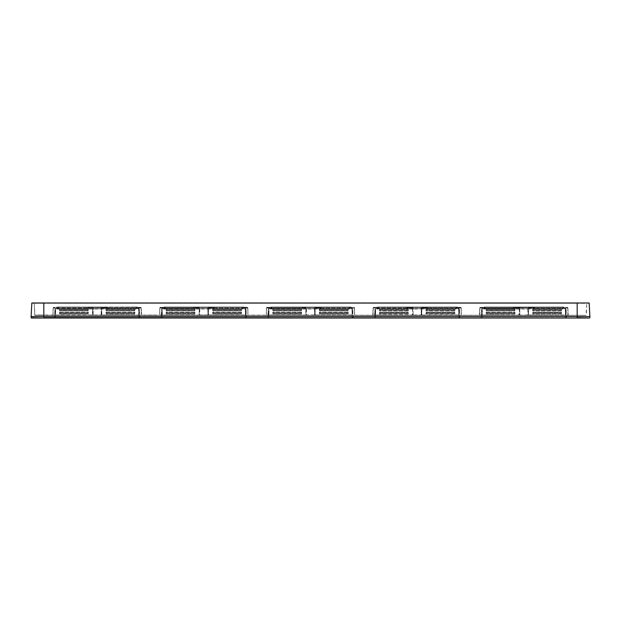 <?xml version="1.0" encoding="UTF-8"?>
<svg xmlns="http://www.w3.org/2000/svg" width="621" height="621" viewBox="0 0 621 621"><rect width="100%" height="100%" fill="white"/><g stroke="black" fill="none" stroke-linecap="round" stroke-linejoin="round"><path stroke-width="0.47" stroke-dasharray="3.1 2.33" d="M92.777 307.799L106.796 307.799L87.514 307.799L92.777 307.799L92.35 315.305L92.77 308.536L87.514 308.536L86.397 308.086L86.761 307.364L87.514 307.799L86.8 307.348L86.397 308.086L87.514 308.536L87.514 307.799L87.514 308.536L92.77 308.536L92.35 315.305L54.493 315.305L93.103 315.305L92.35 315.305L93.103 315.01L92.653 315.01L92.777 307.799M93.103 315.01L101.207 315.305L93.103 315.305L93.228 307.799L93.103 315.01L101.96 315.305L101.207 315.305L101.658 315.01L101.534 307.799L101.658 315.01L93.103 315.01M101.658 315.01L139.057 315.305L101.96 315.305L101.549 308.536L106.796 308.536L106.796 307.799L107.549 307.364L107.914 308.086L106.796 308.536L107.914 308.086L107.549 307.364L106.796 307.799L106.796 308.536L101.549 308.536L101.658 315.01L141.309 315.01L101.658 315.01M105.974 312.239L106.168 314.016L106.168 313.551L106.168 314.016L134.912 313.916L134.912 312.239L134.718 314.016L106.168 314.016L106.168 312.138L134.718 312.138L134.718 312.611L134.718 312.138L105.974 312.239M105.974 309.087L106.168 310.857L106.168 310.391L106.168 310.857L134.912 310.764L134.912 309.087L134.718 310.857L105.974 310.764L106.168 308.986L134.718 308.986L134.718 309.452L134.718 308.986L105.974 309.087M59.399 312.239L59.593 314.016L59.593 313.551L59.593 314.016L88.337 313.916L88.337 312.239L88.143 314.016L59.593 314.016L59.593 312.138L88.143 312.138L88.143 312.611L88.143 312.138L59.399 312.239M59.399 309.087L59.593 310.857L59.593 310.391L59.593 310.857L88.337 310.764L88.337 309.087L88.143 310.857L59.399 310.764L59.593 308.986L88.143 308.986L88.143 309.452L88.143 308.986L59.399 309.087M134.718 312.611L134.718 313.551L134.718 312.611L106.168 312.611L134.718 312.611M134.718 309.452L134.718 310.391L134.718 309.452L106.168 309.452L134.718 309.452M88.143 312.611L88.143 313.551L88.143 312.611L59.593 312.611L88.143 312.611M88.143 309.452L88.143 310.391L88.143 309.452L59.593 309.452L88.143 309.452M103.241 307.108L135.921 307.348L91.07 307.108L103.241 307.108L103.241 307.799L103.241 307.108M107.13 307.348L139.523 307.348L107.13 307.348M86.8 307.348L57.124 307.108L53.709 307.364L53.864 307.799L56.379 307.799L53.127 307.799L53.872 307.348L86.8 307.348M89.835 307.348L58.397 307.348L89.835 307.348M34.955 315.305L586.045 315.305L34.955 315.305L43.85 315.018L34.66 315.018L34.248 303.289L43.85 303.289L34.248 303.289L34.955 315.305M65.438 315.305L64.343 315.305L65.43 315.157M61.595 315.305L63.365 315.157L61.58 315.157M60.276 315.305L60.912 315.157L60.268 315.157M59.895 315.305L59.174 315.305L59.895 315.305M58.584 315.305L59.018 315.305L58.584 315.157M57.854 315.305L59.414 315.305L57.854 315.305M56.845 315.305L56.247 315.305L56.876 315.157M55.719 315.305L92.653 315.01L55.253 315.01L55.378 308.086L53.127 308.086L53.111 308.536A0.753 0.753 0 0 1 53.864 307.799A0.753 0.753 1 0 0 53.111 308.536L53.002 315.01L53.127 308.086L53.709 307.364L53.127 308.086A0.753 0.753 90 0 1 53.872 307.348L53.887 307.348A0.753 0.753 0 0 0 53.127 308.086L55.378 308.086L55.378 307.348L55.253 315.305L56.208 315.157L55.191 315.157L55.75 315.305M60.858 315.305L59.934 315.157L60.866 315.157M57.14 315.305L56.402 315.157L57.14 315.305M54.128 315.305L54.547 315.305L54.128 315.157M53.383 315.305L54.043 315.305L53.367 315.157M63.303 315.305L62.628 315.305L63.303 315.305M65.57 315.305L66.105 315.305L65.562 315.157M58.195 315.305L59.018 315.157L58.195 315.305M54.477 315.305L55.098 315.305L54.477 315.305M62.061 315.305L62.721 315.305L62.046 315.157M151.361 315.305L150.321 315.157L151.361 315.157M151.78 315.305L152.37 315.157M150.95 315.305L151.85 315.157L150.95 315.157M153.93 315.305L152.572 315.157L153.93 315.305M155.553 315.305L154.955 315.157L155.553 315.305M149.273 315.305L148.217 315.305L149.273 315.157M146.758 315.305L147.526 315.305M145.756 315.305L144.507 315.305L145.756 315.305M87.763 315.305L88.516 315.305L87.763 315.305M41.7 315.305L43.121 315.305L41.7 315.157M40.551 315.305L41.747 315.305L40.551 315.157M40.908 315.305L39.488 315.157L40.908 315.305M39.426 315.305L38.518 315.305L39.441 315.157M38.867 315.305L37.679 315.305L38.867 315.157M36.662 315.305L38.137 315.305L36.678 315.157M36.072 315.305L37.345 315.157L36.072 315.157M139.057 315.305L141.611 315.305L139.057 315.305L138.933 308.086L141.192 308.086L141.611 315.305L141.192 308.086L141.2 308.536L141.192 308.086L107.914 308.086L138.933 308.086L138.933 307.348L140.439 307.348L138.933 307.348L139.057 315.305M481.943 315.305L519.04 315.305L479.691 315.01L519.335 315.01L519.335 307.799L528.355 307.799L514.204 307.799L533.486 307.799L514.204 307.799L519.335 307.799L519.04 315.305L519.785 315.305L481.943 315.01L482.067 308.086L479.808 308.086A0.753 0.753 0 0 1 480.561 307.348L516.517 307.348L480.576 307.348A0.753 0.753 90 0 0 479.808 308.086L479.389 315.305L479.808 308.086L479.8 308.536L479.808 308.086L482.067 308.086L482.067 307.348L513.489 307.348L482.067 307.348L481.943 315.305M527.897 315.305L568.3 315.305L528.65 315.305L528.355 307.799L533.486 307.799L528.355 307.799L528.355 315.01L527.897 315.01L527.897 307.799L527.897 315.01L519.785 315.305L519.785 307.799L519.785 315.01L527.897 315.305M375.27 315.305L412.367 315.305L373.019 315.01L412.662 315.01L412.662 307.799L421.682 307.799L407.531 307.799L412.662 307.799L412.367 315.305L413.112 315.305L375.27 315.01L375.394 308.086L373.136 308.086L372.716 315.305L373.136 308.086L373.726 307.364L373.136 308.086A0.753 0.753 90 0 1 373.889 307.348L375.394 307.348L373.143 307.799L376.396 307.799L373.881 307.799L373.889 307.348A0.753 0.753 0 0 0 373.136 308.086L375.394 308.086L375.394 307.348L406.817 307.348L375.394 307.348L375.27 315.305M421.232 315.305L413.112 315.305L421.977 315.305L421.232 315.305L421.682 315.01L421.682 307.799L426.813 307.799L411.086 307.799L426.813 307.799L421.682 307.799L421.682 315.01L421.232 315.01L421.232 307.799L421.232 315.305M459.074 315.305L421.977 315.305L461.628 315.305L421.977 315.305L421.682 308.536L421.682 315.01L459.074 315.01L458.95 308.086L461.209 308.086A0.753 0.753 0 0 0 461.139 307.799L457.203 307.108L424.492 307.348L460.456 307.348L461.201 307.799L457.949 307.799L461.139 307.799A0.753 0.753 0 0 1 461.209 308.086L461.325 315.01L461.209 308.086A0.753 0.753 0 0 0 460.456 307.348L458.95 307.348L460.456 307.348A0.753 0.753 -90 0 1 461.209 308.086L458.95 308.086L458.95 307.348L427.527 307.348L458.95 307.348L458.95 308.086L427.931 308.086L426.813 308.536L426.813 307.799L427.566 307.364L427.931 308.086L427.566 307.364L426.813 307.799L426.813 308.536L427.931 308.086L458.95 308.086L459.074 315.305M268.598 315.305L305.695 315.305L266.347 315.01L305.99 315.01L305.99 307.799L306.44 307.799L300.859 307.799L320.141 307.799L300.859 307.799L305.99 307.799L305.99 315.01L306.44 315.01L305.695 315.305L306.44 315.305L305.695 315.305L305.99 308.536L305.99 315.01L268.598 315.01L268.722 308.086L266.463 308.086A0.753 0.753 90 0 1 267.216 307.348L300.525 307.348L267.216 307.348L266.463 308.086L299.741 308.086L300.859 308.536L300.145 307.348L268.722 307.348L303.18 307.348L300.106 307.364L300.859 307.799L300.859 308.536L299.741 308.086L300.106 307.364L299.741 308.086L268.722 308.086L268.722 307.348L268.598 315.305M314.56 315.305L306.44 315.305L315.305 315.305L314.56 315.305L315.01 315.01L315.01 308.536L315.305 315.305L352.402 315.305L315.305 315.305L315.01 307.799L306.44 307.799L320.141 307.799L315.01 307.799L315.01 315.01L314.56 315.01L314.56 307.799L314.56 315.01L306.44 315.01L306.44 307.799L306.44 315.305L314.56 315.305M352.402 315.305L315.01 315.01L352.402 315.01L352.278 308.086L354.537 308.086A0.753 0.753 0 0 0 354.475 307.799L350.531 307.108L317.82 307.348L353.768 307.348L354.529 307.799L351.276 307.799L354.475 307.799A0.753 0.753 0 0 1 354.537 308.086L354.653 315.01L354.537 308.086A0.753 0.753 0 0 0 353.784 307.348L353.768 307.348A0.753 0.753 -90 0 1 354.537 308.086L352.278 308.086L352.278 307.348L320.855 307.348L352.278 307.348L352.402 315.305M161.926 315.305L199.023 315.305L159.675 315.01L199.318 315.01L199.318 307.799L199.768 307.799L194.187 307.799L213.469 307.799L194.187 307.799L199.318 307.799L199.318 315.01L199.768 315.01L199.023 315.305L199.768 315.305L199.023 315.305L199.318 308.536L199.318 315.01L161.926 315.01L162.05 308.086L159.791 308.086A0.753 0.753 90 0 1 160.544 307.348L162.05 307.348L160.381 307.364L159.791 308.086L193.069 308.086L194.187 308.536L193.473 307.348L161.46 307.348L193.853 307.348L160.56 307.348L196.508 307.348L193.434 307.364L194.187 307.799L194.187 308.536L193.069 308.086L193.434 307.364L193.069 308.086L162.05 308.086L162.05 307.348L161.926 315.305M207.888 315.305L199.768 315.305L208.633 315.305L207.888 315.305L208.338 315.01L208.338 308.536L208.633 315.305L245.73 315.305L208.633 315.305L208.338 307.799L199.768 307.799L213.469 307.799L208.338 307.799L208.338 315.01L207.888 315.01L207.888 307.799L207.888 315.01L199.768 315.01L199.768 307.799L199.768 315.305L207.888 315.305M245.73 315.305L208.338 315.01L245.73 315.01L245.605 308.086L247.864 308.086L247.981 315.01L247.872 308.536A0.753 0.753 0 0 0 247.119 307.799L247.274 307.364L247.864 308.086A0.753 0.753 0 0 0 247.111 307.348L243.859 307.108L247.111 307.348A0.753 0.753 -90 0 1 247.864 308.086L245.605 308.086L245.605 307.348L214.183 307.348L245.605 307.348L245.73 315.305M62.201 315.305L61.704 315.305L62.224 315.157M60.695 315.305L60.097 315.305L60.695 315.157M58.04 315.305L57.357 315.157L58.009 315.157M149.459 315.305L148.706 315.305L149.459 315.305M38.634 315.305L39.333 315.157L38.634 315.305M36.088 315.305L36.6 315.305L36.088 315.157M586.045 315.305L43.85 315.018L586.045 315.305L586.752 303.289L586.34 315.018M577.15 303.289L43.85 303.289L588.266 303.289L577.15 303.289L577.15 315.305L577.15 302.986L32.734 302.986L577.15 303.289M43.85 303.289L32.734 303.289L43.85 303.289L43.85 315.305L43.85 303.289M589.166 302.986L31.834 302.986L31.128 316.508L589.872 316.508L31.128 316.508M31.05 316.508L589.95 316.508M43.819 318.014L589.546 318.014M54.477 318.014L55.533 318.014L54.477 318.014L55.533 317.719L54.78 317.719L54.935 308.994L55.688 308.994L54.935 308.994L54.477 318.014M138.778 318.014L55.533 317.719L138.778 317.719L138.63 308.994L139.383 308.994L55.688 308.994L138.63 308.994L138.778 318.014M161.149 318.014L162.205 318.014L161.149 318.014L162.205 317.719L161.452 317.719L161.607 308.994L162.353 308.994L161.607 308.994L161.149 318.014M245.45 318.014L162.205 317.719L245.45 317.719L245.303 308.994L246.048 308.994L162.353 308.994L245.303 308.994L245.45 318.014M267.822 318.014L268.877 318.014L267.822 318.014L268.877 317.719L268.125 317.719L268.28 308.994L269.025 308.994L268.28 308.994L267.822 318.014M352.123 318.014L268.877 317.719L352.123 317.719L351.975 308.994L352.72 308.994L269.025 308.994L351.975 308.994L352.123 318.014M374.494 318.014L375.55 318.014L374.494 318.014L375.55 317.719L374.797 317.719L374.952 308.994L375.697 308.994L374.952 308.994L374.494 318.014M458.795 318.014L375.55 317.719L458.795 317.719L458.647 308.994L459.393 308.994L375.697 308.994L458.647 308.994L458.795 318.014M481.166 318.014L482.222 318.014L481.166 318.014L482.222 317.719L481.469 317.719L481.617 308.994L482.37 308.994L481.617 308.994L481.166 318.014M565.467 318.014L482.222 317.719L565.467 317.719L565.312 308.994L566.065 308.994L482.37 308.994L565.312 308.994L565.467 318.014M139.834 318.014L139.383 308.994L139.531 317.719M55.688 308.699L139.081 308.699L55.688 308.699L55.533 317.719L55.688 308.699M136.597 308.699L57.714 308.699L136.597 308.699L136.643 307.333L136.597 308.699M136.271 307.333L136.216 308.699L136.643 307.333L136.216 308.699L135.921 307.333L136.566 307.046L135.921 307.046L137.125 307.046L58.397 307.046L136.271 307.333M57.194 307.046L58.397 307.348L57.194 307.046M57.745 307.046L58.397 307.046L57.714 307.046L57.714 308.699L58.048 307.333L58.095 308.699L58.048 307.333L58.095 308.699L58.048 307.333L92.645 307.348L58.397 307.046L102.644 307.046L91.667 307.046L92.645 307.348L92.645 308.699L92.645 307.348L91.279 307.333L91.194 308.699L91.279 307.333L58.397 307.333L58.397 308.699L58.048 307.333M56.379 307.799A0.753 0.753 0 0 0 57.124 307.108A0.753 0.753 0 0 1 56.379 307.799A0.753 0.753 0 0 0 57.124 307.108A0.753 0.753 0 0 1 56.379 307.799M53.018 313.916L53.049 312.138L53.018 313.916A1.203 1.063 -179 0 1 53.103 313.551L53.018 314.016L53.103 313.551A1.506 1.506 0 0 0 53.119 312.611L53.049 312.239A1.203 1.063 1 0 0 53.119 312.611A1.506 1.506 0 0 1 53.103 313.551L53.103 313.551A1.506 1.506 0 0 0 53.119 312.611L53.049 312.138L53.119 312.611A1.203 1.063 1 0 1 53.049 312.239L53.119 312.611A1.506 1.506 0 0 1 53.103 313.551L53.018 314.016L53.103 313.551A1.203 1.063 -179 0 0 53.018 313.916M53.072 310.764L53.103 308.986L53.072 310.764A1.203 1.063 -179 0 1 53.158 310.391L53.072 310.857L53.158 310.391A1.506 1.506 0 0 0 53.173 309.452L53.103 309.087A1.203 1.063 1 0 0 53.173 309.452A1.506 1.506 0 0 1 53.158 310.391L53.158 310.391A1.506 1.506 0 0 0 53.173 309.452L53.103 308.986L53.173 309.452A1.203 1.063 1 0 1 53.103 309.087L53.173 309.452A1.506 1.506 0 0 1 53.158 310.391L53.072 310.857L53.158 310.391A1.203 1.063 -179 0 0 53.072 310.764M53.111 308.536A0.753 0.753 0 0 1 53.864 307.799A0.753 0.753 0 0 0 53.111 308.536L53.127 307.667L53.111 308.536M141.184 307.799L137.932 307.799L141.184 307.799L141.2 308.536L141.184 307.799M141.262 312.239L141.293 314.016L141.262 312.239A1.203 1.063 -1 0 1 141.192 312.611L141.262 312.138L141.192 312.611A1.506 1.506 0 0 0 141.208 313.551L141.293 313.916A1.203 1.063 179 0 0 141.208 313.551A1.506 1.506 0 0 1 141.192 312.611L141.262 312.239A1.203 1.063 -1 0 1 141.192 312.611L141.262 312.138L141.192 312.611A1.506 1.506 0 0 0 141.208 313.551L141.293 313.916A1.203 1.063 179 0 0 141.208 313.551A1.506 1.506 0 0 1 141.192 312.611L141.262 312.239M141.208 309.087L141.239 310.857L141.208 309.087A1.203 1.063 -1 0 1 141.138 309.452L141.208 308.986L141.138 309.452A1.506 1.506 0 0 0 141.153 310.391L141.239 310.764A1.203 1.063 179 0 0 141.153 310.391A1.506 1.506 0 0 1 141.138 309.452L141.208 309.087A1.203 1.063 -1 0 1 141.138 309.452L141.208 308.986L141.138 309.452A1.506 1.506 0 0 0 141.153 310.391L141.239 310.764A1.203 1.063 179 0 0 141.153 310.391A1.506 1.506 0 0 1 141.138 309.452L141.208 309.087M141.192 308.086A0.753 0.753 -90 0 0 140.439 307.348L136.969 307.348L140.602 307.364L141.192 308.086A0.753 0.753 0 0 0 140.439 307.348L137.42 307.348L140.602 307.364L140.447 307.799L140.602 307.364L141.192 308.086M137.42 307.348L135.921 307.348L137.42 307.348M134.718 313.551L134.718 314.016L134.718 313.551L106.168 313.551L134.718 313.551M134.718 310.391L134.718 310.857L134.718 310.391L106.168 310.391L134.718 310.391M88.143 310.391L88.143 310.857L88.143 310.391L59.593 310.391L88.143 310.391M88.143 313.551L88.143 314.016L88.143 313.551L59.593 313.551L88.143 313.551M137.932 307.799A0.753 0.753 0 0 1 137.187 307.108A0.753 0.753 0 0 0 137.932 307.799A0.753 0.753 0 0 1 137.187 307.108M141.2 308.536A0.753 0.753 -1 0 0 140.447 307.799A0.753 0.753 0 0 1 141.2 308.536A0.753 0.753 0 0 0 140.447 307.799A0.753 0.753 0 0 1 141.2 308.536M141.153 310.391L141.239 310.857L141.153 310.391M141.208 313.551L141.293 314.016L141.208 313.551M101.665 307.348L101.665 308.699L101.665 307.348L103.032 307.333L103.125 308.699L103.032 307.333L101.665 307.348M246.506 318.014L246.048 308.994L246.203 317.719M162.353 308.699L245.753 308.699L162.353 308.699L162.205 317.719L162.353 308.699M164.386 308.699L164.34 307.333L164.386 308.699M165.07 308.699L197.866 308.699L165.07 308.699L165.07 307.333L209.316 307.046L165.07 307.046L243.789 307.046L163.866 307.046L165.07 307.046L164.418 307.046L164.767 308.699L164.34 307.333L165.07 307.333L164.332 307.046L199.318 307.348L197.952 307.333L197.866 308.699L199.318 308.699L197.866 308.699L197.952 307.333L165.07 307.333L165.07 308.699M208.338 308.699L199.318 308.699L209.797 308.699L208.338 308.699L208.338 307.348L209.704 307.333L209.797 308.699L242.594 308.699L209.797 308.699L209.704 307.333L208.338 307.348L208.338 308.699M242.889 308.699L243.269 307.046L242.889 308.699M243.238 307.046L209.316 307.046L243.238 307.046M243.789 307.046L211.156 307.348L243.789 307.046M244.604 307.799L247.119 307.799L247.274 307.364L247.119 307.799L247.857 307.799L244.604 307.799A0.753 0.753 0 0 1 243.859 307.108A0.753 0.753 0 0 0 244.604 307.799A0.753 0.753 0 0 1 243.859 307.108A0.753 0.753 0 0 0 244.604 307.799M160.536 307.799L163.051 307.799L160.536 307.799L160.381 307.364L159.907 308.14L160.536 307.799A0.753 0.753 0 0 0 159.783 308.536L159.675 315.01L159.783 308.536A0.753 0.753 0 0 1 160.536 307.799A0.753 0.753 1 0 0 159.783 308.536A0.753 0.753 0 0 1 160.536 307.799M247.872 308.536L247.857 307.799L247.872 308.536A0.753 0.753 0 0 0 247.119 307.799L247.748 308.132L247.119 307.799A0.753 0.753 0 0 1 247.872 308.536A0.753 0.753 -1 0 0 247.119 307.799L247.274 307.364L247.872 308.536L247.857 307.667L247.872 308.536M247.965 313.916L247.934 312.138L247.965 313.916A1.203 1.063 179 0 0 247.88 313.551L247.965 314.016L247.88 313.551A1.506 1.506 0 0 1 247.864 312.611L247.934 312.239A1.203 1.063 -1 0 1 247.864 312.611A1.506 1.506 0 0 0 247.88 313.551L247.88 313.551A1.506 1.506 0 0 1 247.864 312.611L247.934 312.138L247.864 312.611A1.203 1.063 -1 0 0 247.934 312.239L247.864 312.611A1.506 1.506 0 0 0 247.88 313.551L247.965 314.016L247.88 313.551A1.203 1.063 179 0 1 247.965 313.916M247.911 310.764L247.88 308.986L247.911 310.764A1.203 1.063 179 0 0 247.826 310.391L247.911 310.857L247.826 310.391A1.506 1.506 0 0 1 247.81 309.452L247.88 309.087A1.203 1.063 -1 0 1 247.81 309.452A1.506 1.506 0 0 0 247.826 310.391L247.826 310.391A1.506 1.506 0 0 1 247.81 309.452L247.88 308.986L247.81 309.452A1.203 1.063 -1 0 0 247.88 309.087L247.81 309.452A1.506 1.506 0 0 0 247.826 310.391L247.911 310.857L247.826 310.391A1.203 1.063 179 0 1 247.911 310.764M196.508 307.348L163.564 307.348L196.508 307.348M243.642 307.348L213.803 307.348L243.642 307.348M195.01 312.239L194.815 314.016L194.815 313.551L194.815 314.016L166.071 313.916L166.071 312.239L166.265 314.016L194.815 314.016L194.815 312.138L166.265 312.138L166.265 312.611L166.265 312.138L195.01 312.239M195.01 309.087L194.815 310.857L194.815 310.391L194.815 310.857L166.071 310.764L166.071 309.087L166.265 310.857L195.01 310.764L194.815 308.986L166.265 308.986L166.265 309.452L166.265 308.986L195.01 309.087M213.469 308.536L214.587 308.086L213.469 308.536L214.191 307.348L213.469 308.536L208.338 308.536L213.469 308.536M241.585 312.239L241.39 314.016L241.39 313.551L241.39 314.016L212.646 313.916L212.646 312.239L212.84 314.016L241.39 314.016L241.39 312.138L212.84 312.138L212.84 312.611L212.84 312.138L241.585 312.239M241.585 309.087L241.39 310.857L241.39 310.391L241.39 310.857L212.646 310.764L212.646 309.087L212.84 310.857L241.585 310.764L241.39 308.986L212.84 308.986L212.84 309.452L212.84 308.986L241.585 309.087M212.84 312.611L212.84 313.551L212.84 312.611L241.39 312.611L212.84 312.611M212.84 309.452L212.84 310.391L212.84 309.452L241.39 309.452L212.84 309.452M166.265 312.611L166.265 313.551L166.265 312.611L194.815 312.611L166.265 312.611M166.265 309.452L166.265 310.391L166.265 309.452L194.815 309.452L166.265 309.452M159.776 309.087L159.744 310.857L159.776 309.087A1.203 1.063 1 0 0 159.845 309.452L159.776 308.986L159.845 309.452A1.506 1.506 0 0 1 159.83 310.391L159.744 310.764A1.203 1.063 -179 0 1 159.83 310.391A1.506 1.506 0 0 0 159.845 309.452L159.776 309.087A1.203 1.063 1 0 0 159.845 309.452L159.776 308.986L159.845 309.452A1.506 1.506 0 0 1 159.83 310.391L159.744 310.764A1.203 1.063 -179 0 1 159.83 310.391A1.506 1.506 0 0 0 159.845 309.452L159.776 309.087M159.721 312.239L159.69 314.016L159.721 312.239A1.203 1.063 1 0 0 159.791 312.611L159.721 312.138L159.791 312.611A1.506 1.506 0 0 1 159.776 313.551L159.69 313.916A1.203 1.063 -179 0 1 159.776 313.551A1.506 1.506 0 0 0 159.791 312.611L159.721 312.239A1.203 1.063 1 0 0 159.791 312.611L159.721 312.138L159.791 312.611A1.506 1.506 0 0 1 159.776 313.551L159.69 313.916A1.203 1.063 -179 0 1 159.776 313.551A1.506 1.506 0 0 0 159.791 312.611L159.721 312.239M163.051 307.799A0.753 0.753 0 0 0 163.797 307.108L163.797 307.108A0.753 0.753 0 0 1 163.051 307.799A0.753 0.753 0 0 0 163.797 307.108M161.46 307.348L160.56 307.348L161.46 307.348M160.381 307.364L160.544 307.348A0.753 0.753 0 0 0 159.791 308.086L160.381 307.364M209.914 307.108L197.742 307.108L209.914 307.108L209.914 307.799L209.914 307.108M166.265 313.551L166.265 314.016L166.265 313.551L194.815 313.551L166.265 313.551M166.265 310.391L166.265 310.857L166.265 310.391L194.815 310.391L166.265 310.391M212.84 313.551L212.84 314.016L212.84 313.551L241.39 313.551L212.84 313.551M212.84 310.391L212.84 310.857L212.84 310.391L241.39 310.391L212.84 310.391M214.222 307.364L214.587 308.086L214.222 307.364M247.096 307.348L246.195 307.348L247.096 307.348M159.776 313.551L159.69 314.016L159.776 313.551M159.83 310.391L159.744 310.857L159.83 310.391M209.316 307.046L208.338 307.348L209.316 307.046M199.318 308.699L199.318 307.348L199.318 308.699M243.269 307.348L243.269 308.699L243.269 307.348M353.178 318.014L352.72 308.994L352.875 317.719M269.025 308.699L352.425 308.699L269.025 308.699L268.877 317.719L269.025 308.699M271.059 308.699L271.012 307.333L271.059 308.699M271.734 308.699L304.538 308.699L271.734 308.699L271.734 307.333L315.988 307.046L271.734 307.046L350.461 307.046L270.539 307.046L271.734 307.046L271.09 307.046L271.439 308.699L271.012 307.333L271.734 307.333L271.004 307.046L305.99 307.348L304.624 307.333L304.538 308.699L305.99 308.699L304.538 308.699L304.624 307.333L271.734 307.333L271.734 308.699M315.01 308.699L305.99 308.699L316.462 308.699L315.01 308.699L315.01 307.348L316.376 307.333L316.462 308.699L349.266 308.699L316.462 308.699L316.376 307.333L315.01 307.348L315.01 308.699M349.561 308.699L349.941 307.046L349.561 308.699M349.91 307.046L315.988 307.046L349.91 307.046M350.461 307.046L317.82 307.348L350.461 307.046M351.276 307.799A0.753 0.753 0 0 1 350.531 307.108A0.753 0.753 0 0 0 351.276 307.799A0.753 0.753 0 0 1 350.531 307.108A0.753 0.753 0 0 0 351.276 307.799M267.209 307.799L269.724 307.799L267.209 307.799L267.053 307.364L266.58 308.14L267.209 307.799A0.753 0.753 0 0 0 266.456 308.536L266.347 315.01L266.456 308.536A0.753 0.753 0 0 1 267.209 307.799A0.753 0.753 1 0 0 266.456 308.536A0.753 0.753 0 0 1 267.209 307.799M354.583 310.764L354.552 308.986L354.583 310.764A1.203 1.063 179 0 0 354.498 310.391L354.583 310.857L354.498 310.391A1.506 1.506 0 0 1 354.482 309.452L354.552 309.087A1.203 1.063 -1 0 1 354.482 309.452A1.506 1.506 0 0 0 354.498 310.391L354.583 310.764A1.203 1.063 179 0 0 354.498 310.391L354.583 310.857L354.498 310.391A1.506 1.506 0 0 1 354.482 309.452L354.552 309.087A1.203 1.063 -1 0 1 354.482 309.452A1.506 1.506 0 0 0 354.498 310.391L354.583 310.764M354.638 313.916L354.607 312.138L354.638 313.916A1.203 1.063 179 0 0 354.552 313.551L354.638 314.016L354.552 313.551A1.506 1.506 0 0 1 354.537 312.611L354.607 312.239A1.203 1.063 -1 0 1 354.537 312.611A1.506 1.506 0 0 0 354.552 313.551L354.638 313.916A1.203 1.063 179 0 0 354.552 313.551L354.638 314.016L354.552 313.551A1.506 1.506 0 0 1 354.537 312.611L354.607 312.239A1.203 1.063 -1 0 1 354.537 312.611A1.506 1.506 0 0 0 354.552 313.551L354.638 313.916M303.18 307.348L270.236 307.348L303.18 307.348M301.682 312.239L301.488 314.016L301.488 313.551L301.488 314.016L272.743 313.916L272.743 312.239L272.937 314.016L301.488 314.016L301.488 312.138L272.937 312.138L272.937 312.611L272.937 312.138L301.682 312.239M301.682 309.087L301.488 310.857L301.488 310.391L301.488 310.857L272.743 310.764L272.743 309.087L272.937 310.857L301.682 310.764L301.488 308.986L272.937 308.986L272.937 309.452L272.937 308.986L301.682 309.087M320.141 308.536L321.259 308.086L320.141 308.536L320.863 307.348L320.141 308.536L315.01 308.536L320.141 308.536M348.257 309.087L348.063 310.857L348.063 310.391L348.063 310.857L319.318 310.764L319.318 309.087L319.512 310.857L348.257 310.764L348.063 308.986L319.512 308.986L319.512 309.452L319.512 308.986L348.257 309.087M348.257 312.239L348.063 314.016L348.063 313.551L348.063 314.016L319.318 313.916L319.318 312.239L319.512 314.016L348.063 314.016L348.063 312.138L319.512 312.138L319.512 312.611L319.512 312.138L348.257 312.239M272.937 312.611L272.937 313.551L272.937 312.611L301.488 312.611L272.937 312.611M272.937 309.452L272.937 310.391L272.937 309.452L301.488 309.452L272.937 309.452M319.512 309.452L319.512 310.391L319.512 309.452L348.063 309.452L319.512 309.452M319.512 312.611L319.512 313.551L319.512 312.611L348.063 312.611L319.512 312.611M266.448 309.087L266.417 310.857L266.448 309.087A1.203 1.063 1 0 0 266.518 309.452L266.448 308.986L266.518 309.452A1.506 1.506 0 0 1 266.502 310.391L266.417 310.764A1.203 1.063 -179 0 1 266.502 310.391A1.506 1.506 0 0 0 266.518 309.452L266.518 309.452A1.506 1.506 0 0 1 266.502 310.391L266.417 310.857L266.502 310.391A1.203 1.063 -179 0 0 266.417 310.764L266.502 310.391A1.506 1.506 0 0 0 266.518 309.452L266.448 308.986L266.518 309.452A1.203 1.063 1 0 1 266.448 309.087M266.393 312.239L266.362 314.016L266.393 312.239A1.203 1.063 1 0 0 266.463 312.611L266.393 312.138L266.463 312.611A1.506 1.506 0 0 1 266.448 313.551L266.362 313.916A1.203 1.063 -179 0 1 266.448 313.551A1.506 1.506 0 0 0 266.463 312.611L266.463 312.611A1.506 1.506 0 0 1 266.448 313.551L266.362 314.016L266.448 313.551A1.203 1.063 -179 0 0 266.362 313.916L266.448 313.551A1.506 1.506 0 0 0 266.463 312.611L266.393 312.138L266.463 312.611A1.203 1.063 1 0 1 266.393 312.239M269.724 307.799A0.753 0.753 0 0 0 270.469 307.108L270.469 307.108A0.753 0.753 0 0 1 269.724 307.799A0.753 0.753 0 0 0 270.469 307.108M268.132 307.348L267.232 307.348L268.132 307.348M267.053 307.364L267.216 307.348A0.753 0.753 0 0 0 266.463 308.086L267.053 307.364M316.586 307.108L304.414 307.108L316.586 307.108L316.586 307.799L316.586 307.108M319.512 310.391L319.512 310.857L319.512 310.391L348.063 310.391L319.512 310.391M319.512 313.551L319.512 314.016L319.512 313.551L348.063 313.551L319.512 313.551M272.937 310.391L272.937 310.857L272.937 310.391L301.488 310.391L272.937 310.391M272.937 313.551L272.937 314.016L272.937 313.551L301.488 313.551L272.937 313.551M320.894 307.364L321.259 308.086L320.894 307.364M354.482 309.452L354.552 308.986L354.482 309.452M354.537 312.611L354.607 312.138L354.537 312.611M315.988 307.046L315.01 307.348L315.988 307.046M305.99 308.699L305.99 307.348L305.99 308.699M349.941 307.348L349.941 308.699L349.941 307.348M459.85 318.014L459.393 308.994L459.548 317.719M375.697 308.699L459.098 308.699L375.697 308.699L375.55 317.719L375.697 308.699M377.731 308.699L377.684 307.333L377.731 308.699M378.406 308.699L411.203 308.699L378.406 308.699L378.406 307.333L422.66 307.046L378.406 307.046L457.134 307.046L377.211 307.046L378.406 307.046L377.762 307.046L378.111 308.699L377.684 307.333L378.406 307.333L377.677 307.046L412.662 307.348L411.296 307.333L411.203 308.699L412.662 308.699L411.203 308.699L411.296 307.333L378.406 307.333L378.406 308.699M421.682 308.699L412.662 308.699L423.134 308.699L421.682 308.699L421.682 307.348L423.048 307.333L423.134 308.699L455.93 308.699L423.134 308.699L423.048 307.333L421.682 307.348L421.682 308.699M456.233 308.699L456.614 307.046L456.233 308.699M456.582 307.046L422.66 307.046L456.582 307.046M457.134 307.046L424.492 307.348L457.134 307.046M457.949 307.799A0.753 0.753 0 0 1 457.203 307.108A0.753 0.753 0 0 0 457.949 307.799A0.753 0.753 0 0 1 457.203 307.108A0.753 0.753 0 0 0 457.949 307.799M461.256 310.764L461.224 308.986L461.256 310.764A1.203 1.063 179 0 0 461.17 310.391L461.256 310.857L461.17 310.391A1.506 1.506 0 0 1 461.155 309.452L461.224 309.087A1.203 1.063 -1 0 1 461.155 309.452A1.506 1.506 0 0 0 461.17 310.391L461.256 310.764A1.203 1.063 179 0 0 461.17 310.391L461.256 310.857L461.17 310.391A1.506 1.506 0 0 1 461.155 309.452L461.224 309.087A1.203 1.063 -1 0 1 461.155 309.452A1.506 1.506 0 0 0 461.17 310.391L461.256 310.764M461.31 313.916L461.279 312.138L461.31 313.916A1.203 1.063 179 0 0 461.224 313.551L461.31 314.016L461.224 313.551A1.506 1.506 0 0 1 461.209 312.611L461.279 312.239A1.203 1.063 -1 0 1 461.209 312.611A1.506 1.506 0 0 0 461.224 313.551L461.31 313.916A1.203 1.063 179 0 0 461.224 313.551L461.31 314.016L461.224 313.551A1.506 1.506 0 0 1 461.209 312.611L461.279 312.239A1.203 1.063 -1 0 1 461.209 312.611A1.506 1.506 0 0 0 461.224 313.551L461.31 313.916M409.844 307.348L374.805 307.348L409.844 307.348M377.358 307.348L406.817 307.348L377.358 307.348M406.778 307.364L407.531 307.799L406.778 307.364L406.413 308.086L406.778 307.364M454.929 310.764L454.735 308.986L454.735 309.452L454.735 308.986L425.99 309.087L425.99 310.764L426.185 308.986L454.735 308.986L454.735 310.857L426.185 310.857L426.185 310.391L426.185 310.857L454.929 310.764M454.929 313.916L454.735 312.138L454.735 312.611L454.735 312.138L425.99 312.239L425.99 313.916L426.185 312.138L454.735 312.138L454.735 314.016L426.185 314.016L426.185 313.551L426.185 314.016L454.929 313.916M407.531 308.536L406.413 308.086L407.531 308.536L407.531 307.799L407.531 308.536L412.662 308.536L407.531 308.536M408.354 310.764L408.16 308.986L408.16 309.452L408.16 308.986L379.415 309.087L379.415 310.764L379.61 308.986L408.16 308.986L408.16 310.857L379.61 310.857L379.61 310.391L379.61 310.857L408.354 310.764M408.354 313.916L408.16 312.138L408.16 312.611L408.16 312.138L379.415 312.239L379.415 313.916L379.61 312.138L408.16 312.138L408.16 314.016L379.61 314.016L379.61 313.551L379.61 314.016L408.354 313.916M379.61 310.391L379.61 309.452L379.61 310.391L408.16 310.391L379.61 310.391M379.61 313.551L379.61 312.611L379.61 313.551L408.16 313.551L379.61 313.551M426.185 310.391L426.185 309.452L426.185 310.391L454.735 310.391L426.185 310.391M426.185 313.551L426.185 312.611L426.185 313.551L454.735 313.551L426.185 313.551M423.258 307.108L411.086 307.108L423.258 307.108L423.258 307.799L423.258 307.108M373.128 308.536L373.143 307.799L373.128 308.536A0.753 0.753 0 0 1 373.881 307.799L373.252 308.14L373.881 307.799A0.753 0.753 0 0 0 373.128 308.536A0.753 0.753 1 0 1 373.881 307.799A0.753 0.753 0 0 0 373.128 308.536L373.143 307.667L373.128 308.536M373.089 310.764L373.12 308.986L373.089 310.764A1.203 1.063 -179 0 1 373.174 310.391L373.089 310.857L373.174 310.391A1.506 1.506 0 0 0 373.19 309.452L373.12 309.087A1.203 1.063 1 0 0 373.19 309.452A1.506 1.506 0 0 1 373.174 310.391L373.089 310.764A1.203 1.063 -179 0 1 373.174 310.391L373.089 310.857L373.174 310.391A1.506 1.506 0 0 0 373.19 309.452L373.12 309.087A1.203 1.063 1 0 0 373.19 309.452A1.506 1.506 0 0 1 373.174 310.391L373.089 310.764M373.035 313.916L373.066 312.138L373.035 313.916A1.203 1.063 -179 0 1 373.12 313.551L373.035 314.016L373.12 313.551A1.506 1.506 0 0 0 373.136 312.611L373.066 312.239A1.203 1.063 1 0 0 373.136 312.611A1.506 1.506 0 0 1 373.12 313.551L373.035 313.916A1.203 1.063 -179 0 1 373.12 313.551L373.035 314.016L373.12 313.551A1.506 1.506 0 0 0 373.136 312.611L373.066 312.239A1.203 1.063 1 0 0 373.136 312.611A1.506 1.506 0 0 1 373.12 313.551L373.035 313.916M376.396 307.799A0.753 0.753 0 0 0 377.141 307.108L377.141 307.108A0.753 0.753 0 0 1 376.396 307.799A0.753 0.753 0 0 0 377.141 307.108M374.805 307.348L373.904 307.348L374.805 307.348M426.185 309.452L426.185 308.986L426.185 309.452L454.735 309.452L426.185 309.452M426.185 312.611L426.185 312.138L426.185 312.611L454.735 312.611L426.185 312.611M379.61 309.452L379.61 308.986L379.61 309.452L408.16 309.452L379.61 309.452M379.61 312.611L379.61 312.138L379.61 312.611L408.16 312.611L379.61 312.611M460.44 307.348L459.54 307.348L460.44 307.348M373.136 312.611L373.066 312.138L373.136 312.611M373.19 309.452L373.12 308.986L373.19 309.452M461.155 309.452L461.224 308.986L461.155 309.452M461.209 312.611L461.279 312.138L461.209 312.611M422.66 307.046L421.682 307.348L422.66 307.046M412.662 308.699L412.662 307.348L412.662 308.699M456.614 307.348L456.614 308.699L456.614 307.348M566.523 318.014L566.065 308.994L566.22 317.719M482.37 308.699L565.77 308.699L482.37 308.699L482.222 317.719L482.37 308.699M484.403 308.699L484.357 307.333L484.403 308.699M485.079 308.699L517.875 308.699L485.079 308.699L485.079 307.333L529.333 307.046L485.079 307.046L563.806 307.046L483.875 307.046L485.079 307.046L484.434 307.046L484.784 308.699L484.357 307.333L485.079 307.333L484.349 307.046L519.335 307.348L517.968 307.333L517.875 308.699L519.335 308.699L517.875 308.699L517.968 307.333L485.079 307.333L485.079 308.699M528.355 308.699L519.335 308.699L529.806 308.699L528.355 308.699L528.355 307.348L529.721 307.333L529.806 308.699L562.603 308.699L529.806 308.699L529.721 307.333L528.355 307.348L528.355 308.699M562.905 308.699L563.286 307.046L562.905 308.699M563.255 307.046L529.333 307.046L563.255 307.046M564.109 307.348L531.165 307.348L564.109 307.348M567.291 307.364L567.136 307.799L564.621 307.799A0.753 0.753 0 0 1 563.876 307.108A0.753 0.753 0 0 0 564.621 307.799L567.873 307.799L567.136 307.799L567.291 307.364L567.136 307.799L567.291 307.364L567.873 308.086L567.998 315.01L565.747 315.01L568.3 315.305L567.873 308.086A0.753 0.753 -90 0 0 567.128 307.348L566.212 307.348L567.113 307.348A0.753 0.753 0 0 1 567.873 308.086L565.622 308.086L567.873 308.086A0.753 0.753 0 0 0 567.128 307.348A0.753 0.753 -90 0 1 567.873 308.086L567.291 307.364M483.58 307.348L516.517 307.348L483.58 307.348M563.658 307.348L534.2 307.348L563.658 307.348M484.031 307.348L513.489 307.348L484.031 307.348M480.398 307.364L480.553 307.799L483.068 307.799A0.753 0.753 0 0 0 483.813 307.108A0.753 0.753 0 0 1 483.068 307.799L479.816 307.799L480.553 307.799L480.398 307.364L480.553 307.799L480.398 307.364L479.808 308.086A0.753 0.753 0 0 1 480.561 307.348A0.753 0.753 90 0 0 479.808 308.086L480.398 307.364M534.603 308.086L533.486 308.536L533.486 307.799L534.239 307.364L534.603 308.086L565.622 308.086L565.747 315.01L528.355 315.01L528.355 307.799L528.355 308.536L533.486 308.536L534.603 308.086L534.2 307.348L533.486 308.536L528.355 308.536L528.355 315.01L565.747 315.305L565.622 308.086L534.603 308.086M561.601 310.764L561.407 308.986L561.407 309.452L561.407 308.986L532.663 309.087L532.663 310.764L532.857 308.986L561.407 308.986L561.407 310.857L532.857 310.857L532.857 310.391L532.857 310.857L561.601 310.764M561.601 313.916L561.407 312.138L561.407 312.611L561.407 312.138L532.663 312.239L532.663 313.916L532.857 312.138L561.407 312.138L561.407 314.016L532.857 314.016L532.857 313.551L532.857 314.016L561.601 313.916M514.204 308.536L513.086 308.086L514.204 308.536L514.204 307.799L513.451 307.364L513.086 308.086L482.067 308.086L513.086 308.086L513.451 307.364L514.204 307.799L514.204 308.536L519.335 308.536L514.204 308.536M486.088 312.239L486.282 314.016L486.282 313.551L486.282 314.016L515.026 313.916L515.026 312.239L514.832 314.016L486.282 314.016L486.282 312.138L514.832 312.138L514.832 312.611L514.832 312.138L486.088 312.239M486.088 309.087L486.282 310.857L486.282 310.391L486.282 310.857L515.026 310.764L515.026 309.087L514.832 310.857L486.088 310.764L486.282 308.986L514.832 308.986L514.832 309.452L514.832 308.986L486.088 309.087M514.832 312.611L514.832 313.551L514.832 312.611L486.282 312.611L514.832 312.611M514.832 309.452L514.832 310.391L514.832 309.452L486.282 309.452L514.832 309.452M532.857 310.391L532.857 309.452L532.857 310.391L561.407 310.391L532.857 310.391M532.857 313.551L532.857 312.611L532.857 313.551L561.407 313.551L532.857 313.551M479.8 308.536L479.816 307.799L479.8 308.536A0.753 0.753 0 0 1 480.553 307.799L479.924 308.132L480.553 307.799A0.753 0.753 0 0 0 479.8 308.536A0.753 0.753 1 0 1 480.553 307.799A0.753 0.753 0 0 0 479.8 308.536L479.816 307.667L479.8 308.536M479.761 310.764L479.792 308.986L479.761 310.764A1.203 1.063 -179 0 1 479.847 310.391L479.761 310.857L479.847 310.391A1.506 1.506 0 0 0 479.862 309.452L479.792 309.087A1.203 1.063 1 0 0 479.862 309.452A1.506 1.506 0 0 1 479.847 310.391L479.847 310.391A1.506 1.506 0 0 0 479.862 309.452L479.792 308.986L479.862 309.452A1.203 1.063 1 0 1 479.792 309.087L479.862 309.452A1.506 1.506 0 0 1 479.847 310.391L479.761 310.857L479.847 310.391A1.203 1.063 -179 0 0 479.761 310.764M479.707 313.916L479.738 312.138L479.707 313.916A1.203 1.063 -179 0 1 479.792 313.551L479.707 314.016L479.792 313.551A1.506 1.506 0 0 0 479.808 312.611L479.738 312.239A1.203 1.063 1 0 0 479.808 312.611A1.506 1.506 0 0 1 479.792 313.551L479.792 313.551A1.506 1.506 0 0 0 479.808 312.611L479.738 312.138L479.808 312.611A1.203 1.063 1 0 1 479.738 312.239L479.808 312.611A1.506 1.506 0 0 1 479.792 313.551L479.707 314.016L479.792 313.551A1.203 1.063 -179 0 0 479.707 313.916M567.889 308.536L567.873 307.799L567.889 308.536A0.753 0.753 0 0 0 567.136 307.799L567.765 308.14L567.136 307.799A0.753 0.753 0 0 1 567.889 308.536A0.753 0.753 -1 0 0 567.136 307.799A0.753 0.753 0 0 1 567.889 308.536L567.873 307.667L567.889 308.536M567.928 310.764L567.897 308.986L567.928 310.764A1.203 1.063 179 0 0 567.842 310.391L567.928 310.857L567.842 310.391A1.506 1.506 0 0 1 567.827 309.452L567.897 309.087A1.203 1.063 -1 0 1 567.827 309.452A1.506 1.506 0 0 0 567.842 310.391L567.928 310.764A1.203 1.063 179 0 0 567.842 310.391L567.928 310.857L567.842 310.391A1.506 1.506 0 0 1 567.827 309.452L567.897 309.087A1.203 1.063 -1 0 1 567.827 309.452A1.506 1.506 0 0 0 567.842 310.391L567.928 310.764M567.982 313.916L567.951 312.138L567.982 313.916A1.203 1.063 179 0 0 567.897 313.551L567.982 314.016L567.897 313.551A1.506 1.506 0 0 1 567.881 312.611L567.951 312.239A1.203 1.063 -1 0 1 567.881 312.611A1.506 1.506 0 0 0 567.897 313.551L567.982 313.916A1.203 1.063 179 0 0 567.897 313.551L567.982 314.016L567.897 313.551A1.506 1.506 0 0 1 567.881 312.611L567.951 312.239A1.203 1.063 -1 0 1 567.881 312.611A1.506 1.506 0 0 0 567.897 313.551L567.982 313.916M529.93 307.108L516.517 307.348L529.93 307.108L529.93 307.799L529.93 307.108M514.832 313.551L514.832 314.016L514.832 313.551L486.282 313.551L514.832 313.551M514.832 310.391L514.832 310.857L514.832 310.391L486.282 310.391L514.832 310.391M532.857 309.452L532.857 308.986L532.857 309.452L561.407 309.452L532.857 309.452M532.857 312.611L532.857 312.138L532.857 312.611L561.407 312.611L532.857 312.611M513.451 307.364L513.87 307.348L513.451 307.364M567.827 309.452L567.897 308.986L567.827 309.452M567.881 312.611L567.951 312.138L567.881 312.611M529.333 307.046L528.355 307.348L529.333 307.046M519.335 308.699L519.335 307.348L519.335 308.699M563.286 307.348L563.286 308.699L563.286 307.348M151.78 315.157L152.285 315.157M146.75 315.157L147.526 315.157M101.207 315.01L101.083 307.799L101.207 315.01M86.397 308.086L55.378 308.086L86.397 308.086M91.07 307.799L91.07 307.108L91.07 307.799M577.181 302.986L577.181 317.735L589.841 317.735M43.819 302.986L43.819 317.735L577.181 318.014M53.127 308.086A0.753 0.753 90 0 1 53.872 307.348A0.753 0.753 0 0 0 53.127 308.086M135.921 307.046L103.032 307.333L135.921 307.333L135.921 308.699L135.921 307.046M197.742 307.799L197.742 307.108L197.742 307.799M194.187 308.536L199.318 308.536L194.187 308.536M214.587 308.086L245.605 308.086L214.587 308.086M242.594 307.046L209.704 307.333L242.594 307.333L242.594 308.699L242.594 307.046M354.537 308.086A0.753 0.753 0 0 0 353.784 307.348A0.753 0.753 -90 0 1 354.537 308.086M304.414 307.799L304.414 307.108L304.414 307.799M300.859 308.536L305.99 308.536L300.859 308.536M321.259 308.086L352.278 308.086L321.259 308.086M349.266 307.046L316.376 307.333L349.266 307.333L349.266 308.699L349.266 307.046M461.209 308.086A0.753 0.753 0 0 0 460.456 307.348A0.753 0.753 -90 0 1 461.209 308.086M411.086 307.799L411.086 307.108L411.086 307.799M426.813 308.536L421.682 308.536L426.813 308.536M406.413 308.086L375.394 308.086L406.413 308.086M373.136 308.086A0.753 0.753 90 0 1 373.889 307.348A0.753 0.753 0 0 0 373.136 308.086M413.112 315.01L413.112 307.799L413.112 315.305L421.232 315.01L413.112 315.01M455.93 307.046L423.048 307.333L455.93 307.333L455.93 308.699L455.93 307.046M564.621 307.799A0.753 0.753 0 0 1 563.876 307.108A0.753 0.753 0 0 0 564.621 307.799M565.622 308.086L565.622 307.348L565.622 308.086M517.759 307.799L517.759 307.108L517.759 307.799M562.603 307.046L529.721 307.333L562.603 307.333L562.603 308.699L562.603 307.046M57.342 307.193L86.909 307.193L57.342 307.193M136.969 307.193L107.402 307.193L136.969 307.193M159.799 307.667L159.783 308.536L159.799 307.667M164.014 307.193L193.581 307.193L164.014 307.193M243.642 307.193L214.074 307.193L243.642 307.193M266.471 307.667L266.456 308.536L266.471 307.667M270.686 307.193L300.254 307.193L270.686 307.193M350.314 307.193L320.746 307.193L350.314 307.193M377.358 307.193L406.926 307.193L377.358 307.193M456.986 307.193L427.419 307.193L456.986 307.193M484.031 307.193L513.598 307.193L484.031 307.193M563.658 307.193L534.091 307.193L563.658 307.193"/><path stroke-width="0.93" d="M31.128 316.508L31.834 302.986L589.166 302.986L589.872 316.508L589.166 302.986M43.819 302.986L43.819 316.508L589.95 316.508L589.841 317.735L589.95 316.508M577.181 302.986L577.181 317.735L589.546 318.014L43.819 317.735L43.819 316.508L31.05 316.508L31.159 317.735L31.05 316.508M577.181 318.014L31.454 318.014M43.819 318.014L31.159 317.735"/></g></svg>
